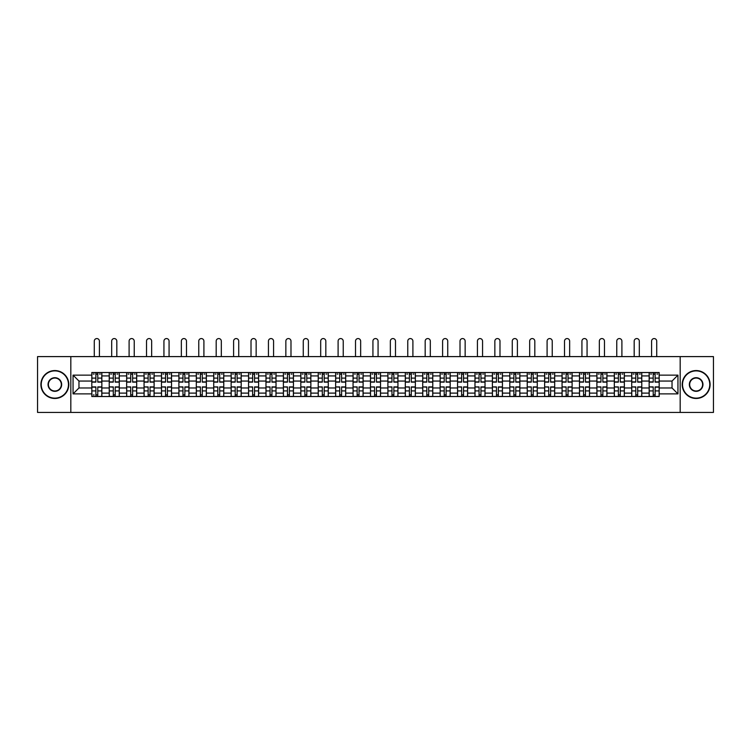 <?xml version="1.0" encoding="UTF-8"?>
<svg xmlns="http://www.w3.org/2000/svg" width="751" height="751" viewBox="0 0 751 751"><rect width="100%" height="100%" fill="white"/><g stroke="black" fill="none" stroke-linecap="round" stroke-linejoin="round"><path stroke-width="1.13" d="M680.181 412.43L713.45 412.43L713.45 356.603L37.55 356.603L37.55 412.43L680.181 412.43L680.181 356.603M109.224 396.519L109.224 375.922L101.854 375.922L101.854 396.519M101.854 375.922L101.854 372.515M109.224 375.922L109.224 372.515M119.278 372.515L119.278 396.519M126.647 396.519L126.647 372.515M136.691 372.515L136.691 396.519M144.061 396.519L144.061 372.515M154.105 372.515L154.105 396.519M161.474 396.519L161.474 372.515M171.528 372.515L171.528 396.519M178.888 396.519L178.888 372.515M188.942 372.515L188.942 396.519M196.311 396.519L196.311 372.515M206.356 372.515L206.356 396.519M213.725 396.519L213.725 372.515M223.77 372.515L223.77 396.519M231.139 396.519L231.139 372.515M241.193 372.515L241.193 396.519M248.562 396.519L248.562 372.515M258.607 372.515L258.607 396.519M265.976 396.519L265.976 372.515M276.021 372.515L276.021 396.519M283.39 396.519L283.39 372.515M293.444 372.515L293.444 396.519M300.813 396.519L300.813 372.515M310.858 372.515L310.858 396.519M318.227 396.519L318.227 372.515M328.271 372.515L328.271 396.519M335.641 396.519L335.641 372.515M345.695 372.515L345.695 396.519M353.064 396.519L353.064 372.515M363.108 372.515L363.108 396.519M370.478 396.519L370.478 372.515M380.522 372.515L380.522 396.519M387.891 396.519L387.891 372.515M397.936 372.515L397.936 396.519M405.305 396.519L405.305 372.515M415.359 372.515L415.359 396.519M422.729 396.519L422.729 372.515M432.773 372.515L432.773 396.519M440.142 396.519L440.142 372.515M450.187 372.515L450.187 396.519M457.556 396.519L457.556 372.515M467.61 372.515L467.61 396.519M474.979 396.519L474.979 372.515M485.024 372.515L485.024 396.519M492.393 396.519L492.393 372.515M502.438 372.515L502.438 396.519M509.807 396.519L509.807 372.515M519.861 372.515L519.861 396.519M527.23 396.519L527.23 372.515M537.275 372.515L537.275 396.519M544.644 396.519L544.644 372.515M554.689 372.515L554.689 396.519M562.058 396.519L562.058 372.515M572.112 372.515L572.112 396.519M579.472 396.519L579.472 372.515M589.526 372.515L589.526 396.519M596.895 396.519L596.895 372.515M606.939 372.515L606.939 396.519M614.309 396.519L614.309 372.515M624.353 372.515L624.353 396.519M631.722 396.519L631.722 372.515M641.776 372.515L641.776 396.519M649.146 396.519L649.146 372.515M649.146 387.976L641.776 387.976M631.722 387.976L624.353 387.976M614.309 387.976L606.939 387.976M596.895 387.976L589.526 387.976M579.472 387.976L572.112 387.976M562.058 387.976L554.689 387.976M544.644 387.976L537.275 387.976M527.23 387.976L519.861 387.976M509.807 387.976L502.438 387.976M492.393 387.976L485.024 387.976M474.979 387.976L467.61 387.976M457.556 387.976L450.187 387.976M440.142 387.976L432.773 387.976M422.729 387.976L415.359 387.976M405.305 387.976L397.936 387.976M387.891 387.976L380.522 387.976M370.478 387.976L363.108 387.976M353.064 387.976L345.695 387.976M335.641 387.976L328.271 387.976M318.227 387.976L310.858 387.976M300.813 387.976L293.444 387.976M283.39 387.976L276.021 387.976M265.976 387.976L258.607 387.976M248.562 387.976L241.193 387.976M231.139 387.976L223.77 387.976M213.725 387.976L206.356 387.976M196.311 387.976L188.942 387.976M178.888 387.976L171.528 387.976M161.474 387.976L154.105 387.976M144.061 387.976L136.691 387.976M126.647 387.976L119.278 387.976M109.224 387.976L101.854 387.976M649.146 381.057L641.776 381.057M631.722 381.057L624.353 381.057M614.309 381.057L606.939 381.057M596.895 381.057L589.526 381.057M579.472 381.057L572.112 381.057M562.058 381.057L554.689 381.057M544.644 381.057L537.275 381.057M527.23 381.057L519.861 381.057M509.807 381.057L502.438 381.057M492.393 381.057L485.024 381.057M474.979 381.057L467.61 381.057M457.556 381.057L450.187 381.057M440.142 381.057L432.773 381.057M422.729 381.057L415.359 381.057M405.305 381.057L397.936 381.057M387.891 381.057L380.522 381.057M370.478 381.057L363.108 381.057M353.064 381.057L345.695 381.057M335.641 381.057L328.271 381.057M318.227 381.057L310.858 381.057M300.813 381.057L293.444 381.057M283.39 381.057L276.021 381.057M265.976 381.057L258.607 381.057M248.562 381.057L241.193 381.057M231.139 381.057L223.77 381.057M213.725 381.057L206.356 381.057M196.311 381.057L188.942 381.057M178.888 381.057L171.528 381.057M161.474 381.057L154.105 381.057M144.061 381.057L136.691 381.057M126.647 381.057L119.278 381.057M109.224 381.057L101.854 381.057M78.968 387.976L91.81 387.976L91.81 381.057L78.968 381.057L78.968 387.976L73.054 393.89L73.054 375.134L91.81 375.134L91.81 381.057M659.19 381.057L659.19 387.976L672.032 387.976L672.032 381.057L659.19 381.057L659.19 372.515L91.81 372.515L91.81 375.134M659.19 375.134L677.946 375.134L677.946 393.89L659.19 393.89L659.19 387.976M91.81 387.976L91.81 396.519L659.19 396.519L659.19 393.89M91.81 393.89L73.054 393.89M70.819 412.43L70.819 356.603M97.78 394.838L95.884 394.838M95.884 374.186L97.78 374.186M115.203 394.838L113.298 394.838M113.298 374.186L115.203 374.186M132.617 394.838L130.721 394.838M130.721 374.186L132.617 374.186M150.031 394.838L148.135 394.838M148.135 374.186L150.031 374.186M167.445 394.838L165.549 394.838M165.549 374.186L167.445 374.186M184.868 394.838L182.972 394.838M182.972 374.186L184.868 374.186M202.282 394.838L200.386 394.838M200.386 374.186L202.282 374.186M219.696 394.838L217.799 394.838M217.799 374.186L219.696 374.186M237.119 394.838L235.213 394.838M235.213 374.186L237.119 374.186M254.533 394.838L252.636 394.838M252.636 374.186L254.533 374.186M271.946 394.838L270.05 394.838M270.05 374.186L271.946 374.186M289.37 394.838L287.464 394.838M287.464 374.186L289.37 374.186M306.784 394.838L304.887 394.838M304.887 374.186L306.784 374.186M324.197 394.838L322.301 394.838M322.301 374.186L324.197 374.186M341.611 394.838L339.715 394.838M339.715 374.186L341.611 374.186M359.034 394.838L357.138 394.838M357.138 374.186L359.034 374.186M376.448 394.838L374.552 394.838M374.552 374.186L376.448 374.186M393.862 394.838L391.966 394.838M391.966 374.186L393.862 374.186M411.285 394.838L409.389 394.838M409.389 374.186L411.285 374.186M428.699 394.838L426.803 394.838M426.803 374.186L428.699 374.186M446.113 394.838L444.216 394.838M444.216 374.186L446.113 374.186M463.536 394.838L461.63 394.838M461.63 374.186L463.536 374.186M480.95 394.838L479.054 394.838M479.054 374.186L480.95 374.186M498.364 394.838L496.467 394.838M496.467 374.186L498.364 374.186M515.787 394.838L513.881 394.838M513.881 374.186L515.787 374.186M533.201 394.838L531.304 394.838M531.304 374.186L533.201 374.186M550.614 394.838L548.718 394.838M548.718 374.186L550.614 374.186M568.028 394.838L566.132 394.838M566.132 374.186L568.028 374.186M585.451 394.838L583.555 394.838M583.555 374.186L585.451 374.186M602.865 394.838L600.969 394.838M600.969 374.186L602.865 374.186M620.279 394.838L618.383 394.838M618.383 374.186L620.279 374.186M637.702 394.838L635.797 394.838M635.797 374.186L637.702 374.186M655.116 394.838L653.22 394.838M653.22 374.186L655.116 374.186M73.054 375.134L78.968 381.057M672.032 387.976L677.946 393.89M672.032 381.057L677.946 375.134M99.404 356.603L99.404 341.142A2.572 2.572 89.9 0 0 96.832 338.57A2.572 2.572 89.9 0 0 94.269 341.142L94.269 356.603M97.78 382.118L97.78 372.627L101.798 372.627L101.798 382.118L97.78 382.118M95.884 374.073L97.78 374.073M93.321 374.073L94.1 374.073M99.573 374.073L100.352 374.073M95.884 372.627L91.866 372.627L91.866 382.118L95.884 382.118L95.884 372.627L97.78 372.627M95.884 386.915L95.884 396.406L91.866 396.406L91.866 386.915L95.884 386.915M97.78 394.951L95.884 394.951M94.1 394.951L93.321 394.951M99.573 396.406L101.798 396.406L101.798 386.915L97.78 386.915L97.78 396.406L94.269 396.406M101.798 396.406L99.404 396.406M116.818 356.603L116.818 341.142A2.572 2.572 80.1 0 0 114.246 338.57A2.572 2.572 80.1 0 0 111.683 341.142L111.683 356.603M115.203 382.118L115.203 372.627L119.221 372.627L119.221 382.118L115.203 382.118M113.298 374.073L115.203 374.073M110.735 374.073L111.514 374.073M116.987 374.073L117.766 374.073M113.298 372.627L109.28 372.627L109.28 382.118L113.298 382.118L113.298 372.627L115.203 372.627M134.232 356.603L134.232 341.142A2.572 2.572 80.1 0 0 131.669 338.57A2.572 2.572 80.1 0 0 129.097 341.142L129.097 356.603M132.617 382.118L132.617 372.627L136.635 372.627L136.635 382.118L132.617 382.118M130.721 374.073L132.617 374.073M128.149 374.073L128.928 374.073M134.401 374.073L135.18 374.073M130.721 372.627L126.703 372.627L126.703 382.118L130.721 382.118L130.721 372.627L132.617 372.627M113.298 387.15L109.28 386.915L113.298 386.915L113.298 396.406L109.28 396.406L111.514 396.406M109.28 387.15L109.28 396.406M115.203 394.951L113.298 394.951M116.987 396.406L119.221 396.406L119.221 386.915L115.203 386.915L115.203 396.406L111.683 396.406M119.221 396.406L116.818 396.406M130.721 387.15L126.703 386.915L130.721 386.915L130.721 396.406L126.703 396.406L128.928 396.406M126.703 387.15L126.703 396.406M132.617 394.951L130.721 394.951M134.401 396.406L136.635 396.406L136.635 386.915L132.617 386.915L132.617 396.406L129.097 396.406M136.635 396.406L134.232 396.406M54.851 398.133A13.621 13.621 0 0 0 68.472 384.512A13.621 13.621 0 0 0 54.851 370.891A13.621 13.621 0 0 0 41.23 384.512A13.621 13.621 0 0 0 54.851 398.133M54.851 370.562A13.959 13.959 0 0 1 68.81 384.512A13.959 13.959 0 0 1 54.851 398.471A13.959 13.959 0 0 1 40.901 384.512A13.959 13.959 0 0 1 54.851 370.562M54.851 391.327A6.806 6.806 0 0 1 48.045 384.512A6.806 6.806 0 0 1 54.851 377.706A6.806 6.806 0 0 1 61.666 384.512A6.806 6.806 0 0 1 54.851 391.327M54.851 378.044A6.477 6.477 0 0 0 48.383 384.512A6.477 6.477 0 0 0 54.851 390.989A6.477 6.477 0 0 0 61.329 384.512A6.477 6.477 0 0 0 54.851 378.044M696.149 398.133A13.621 13.621 0 0 0 709.77 384.512A13.621 13.621 0 0 0 696.149 370.891A13.621 13.621 0 0 0 682.528 384.512A13.621 13.621 0 0 0 696.149 398.133M696.149 370.562A13.959 13.959 0 0 1 710.099 384.512A13.959 13.959 0 0 1 696.149 398.471A13.959 13.959 0 0 1 682.19 384.512A13.959 13.959 0 0 1 696.149 370.562M696.149 391.327A6.806 6.806 0 0 1 689.334 384.512A6.806 6.806 0 0 1 696.149 377.706A6.806 6.806 0 0 1 702.955 384.512A6.806 6.806 0 0 1 696.149 391.327M696.149 378.044A6.477 6.477 0 0 0 689.671 384.512A6.477 6.477 0 0 0 696.149 390.989A6.477 6.477 0 0 0 702.617 384.512A6.477 6.477 0 0 0 696.149 378.044M151.655 356.603L151.655 341.142A2.572 2.572 80.1 0 0 149.083 338.57A2.572 2.572 80.1 0 0 146.52 341.142L146.52 356.603M150.031 382.118L150.031 372.627L154.049 372.627L154.049 382.118L150.031 382.118M148.135 374.073L150.031 374.073M145.563 374.073L146.351 374.073M151.815 374.073L152.603 374.073M148.135 372.627L144.117 372.627L144.117 382.118L148.135 382.118L148.135 372.627L150.031 372.627M169.069 356.603L169.069 341.142A2.572 2.572 80.1 0 0 166.497 338.57A2.572 2.572 80.1 0 0 163.934 341.142L163.934 356.603M167.445 382.118L167.445 372.627L171.472 372.627L171.472 382.118L167.445 382.118M165.549 374.073L167.445 374.073M162.986 374.073L163.765 374.073M169.238 374.073L170.017 374.073M165.549 372.627L161.531 372.627L161.531 382.118L165.549 382.118L165.549 372.627L167.445 372.627M186.483 356.603L186.483 341.142A2.572 2.572 80.1 0 0 183.92 338.57A2.572 2.572 80.1 0 0 181.348 341.142L181.348 356.603M184.868 382.118L184.868 372.627L188.886 372.627L188.886 382.118L184.868 382.118M182.972 374.073L184.868 374.073M180.4 374.073L181.179 374.073M186.652 374.073L187.431 374.073M182.972 372.627L178.945 372.627L178.945 382.118L182.972 382.118L182.972 372.627L184.868 372.627M148.135 387.15L144.117 386.915L148.135 386.915L148.135 396.406L144.117 396.406L146.351 396.406M144.117 387.15L144.117 396.406M150.031 394.951L148.135 394.951M151.815 396.406L154.049 396.406L154.049 386.915L150.031 386.915L150.031 396.406L146.52 396.406M154.049 396.406L151.655 396.406M165.549 387.15L161.531 386.915L165.549 386.915L165.549 396.406L161.531 396.406L163.765 396.406M161.531 387.15L161.531 396.406M167.445 394.951L165.549 394.951M169.238 396.406L171.472 396.406L171.472 386.915L167.445 386.915L167.445 396.406L163.934 396.406M171.472 396.406L169.069 396.406M182.972 387.15L178.945 386.915L182.972 386.915L182.972 396.406L178.945 396.406L181.179 396.406M178.945 387.15L178.945 396.406M184.868 394.951L182.972 394.951M186.652 396.406L188.886 396.406L188.886 386.915L184.868 386.915L184.868 396.406L181.348 396.406M188.886 396.406L186.483 396.406M200.386 387.15L196.368 386.915L200.386 386.915L200.386 396.406L196.368 396.406L198.602 396.406M196.368 387.15L196.368 396.406M202.282 394.951L200.386 394.951M204.065 396.406L206.3 396.406L206.3 386.915L202.282 386.915L202.282 396.406L198.762 396.406M206.3 396.406L203.906 396.406M217.799 387.15L213.782 386.915L217.799 386.915L217.799 396.406L213.782 396.406L216.016 396.406M213.782 387.15L213.782 396.406M219.696 394.951L217.799 394.951M221.489 396.406L223.723 396.406L223.723 386.915L219.696 386.915L219.696 396.406L216.185 396.406M223.723 396.406L221.32 396.406M235.213 387.15L231.195 386.915L235.213 386.915L235.213 396.406L231.195 396.406L233.43 396.406M231.195 387.15L231.195 396.406M237.119 394.951L235.213 394.951M238.902 396.406L241.137 396.406L241.137 386.915L237.119 386.915L237.119 396.406L233.599 396.406M241.137 396.406L238.734 396.406M252.636 387.15L248.619 386.915L252.636 386.915L252.636 396.406L248.619 396.406L250.853 396.406M248.619 387.15L248.619 396.406M254.533 394.951L252.636 394.951M256.316 396.406L258.551 396.406L258.551 386.915L254.533 386.915L254.533 396.406L251.012 396.406M258.551 396.406L256.147 396.406M270.05 387.15L266.032 386.915L270.05 386.915L270.05 396.406L266.032 396.406L268.267 396.406M266.032 387.15L266.032 396.406M271.946 394.951L270.05 394.951M273.74 396.406L275.964 396.406L275.964 386.915L271.946 386.915L271.946 396.406L268.436 396.406M275.964 396.406L273.571 396.406M287.464 387.15L283.446 386.915L287.464 386.915L287.464 396.406L283.446 396.406L285.68 396.406M283.446 387.15L283.446 396.406M289.37 394.951L287.464 394.951M291.153 396.406L293.388 396.406L293.388 386.915L289.37 386.915L289.37 396.406L285.849 396.406M293.388 396.406L290.984 396.406M304.887 387.15L300.869 386.915L304.887 386.915L304.887 396.406L300.869 396.406L303.094 396.406M300.869 387.15L300.869 396.406M306.784 394.951L304.887 394.951M308.567 396.406L310.801 396.406L310.801 386.915L306.784 386.915L306.784 396.406L303.263 396.406M310.801 396.406L308.398 396.406M322.301 387.15L318.283 386.915L322.301 386.915L322.301 396.406L318.283 396.406L320.517 396.406M318.283 387.15L318.283 396.406M324.197 394.951L322.301 394.951M325.981 396.406L328.215 396.406L328.215 386.915L324.197 386.915L324.197 396.406L320.686 396.406M328.215 396.406L325.821 396.406M339.715 387.15L335.697 386.915L339.715 386.915L339.715 396.406L335.697 396.406L337.931 396.406M335.697 387.15L335.697 396.406M341.611 394.951L339.715 394.951M343.404 396.406L345.638 396.406L345.638 386.915L341.611 386.915L341.611 396.406L338.1 396.406M345.638 396.406L343.235 396.406M357.138 387.15L353.111 386.915L357.138 386.915L357.138 396.406L353.111 396.406L355.345 396.406M353.111 387.15L353.111 396.406M359.034 394.951L357.138 394.951M360.818 396.406L363.052 396.406L363.052 386.915L359.034 386.915L359.034 396.406L355.514 396.406M363.052 396.406L360.649 396.406M374.552 387.15L370.534 386.915L374.552 386.915L374.552 396.406L370.534 396.406L372.768 396.406M370.534 387.15L370.534 396.406M376.448 394.951L374.552 394.951M378.232 396.406L380.466 396.406L380.466 386.915L376.448 386.915L376.448 396.406L372.928 396.406M380.466 396.406L378.072 396.406M391.966 387.15L387.948 386.915L391.966 386.915L391.966 396.406L387.948 396.406L390.182 396.406M387.948 387.15L387.948 396.406M393.862 394.951L391.966 394.951M395.655 396.406L397.889 396.406L397.889 386.915L393.862 386.915L393.862 396.406L390.351 396.406M397.889 396.406L395.486 396.406M409.389 387.15L405.362 386.915L409.389 386.915L409.389 396.406L405.362 396.406L407.596 396.406M405.362 387.15L405.362 396.406M411.285 394.951L409.389 394.951M413.069 396.406L415.303 396.406L415.303 386.915L411.285 386.915L411.285 396.406L407.765 396.406M415.303 396.406L412.9 396.406M426.803 387.15L422.785 386.915L426.803 386.915L426.803 396.406L422.785 396.406L425.019 396.406M422.785 387.15L422.785 396.406M428.699 394.951L426.803 394.951M430.483 396.406L432.717 396.406L432.717 386.915L428.699 386.915L428.699 396.406L425.179 396.406M432.717 396.406L430.314 396.406M444.216 387.15L440.199 386.915L444.216 386.915L444.216 396.406L440.199 396.406L442.433 396.406M440.199 387.15L440.199 396.406M446.113 394.951L444.216 394.951M447.906 396.406L450.131 396.406L450.131 386.915L446.113 386.915L446.113 396.406L442.602 396.406M450.131 396.406L447.737 396.406M461.63 387.15L457.612 386.915L461.63 386.915L461.63 396.406L457.612 396.406L459.847 396.406M457.612 387.15L457.612 396.406M463.536 394.951L461.63 394.951M465.32 396.406L467.554 396.406L467.554 386.915L463.536 386.915L463.536 396.406L460.016 396.406M467.554 396.406L465.151 396.406M203.906 356.603L203.906 341.142A2.572 2.572 80.1 0 0 201.334 338.57A2.572 2.572 80.1 0 0 198.762 341.142L198.762 356.603M202.282 382.118L202.282 372.627L206.3 372.627L206.3 382.118L202.282 382.118M200.386 374.073L202.282 374.073M197.813 374.073L198.602 374.073M204.065 374.073L204.854 374.073M200.386 372.627L196.368 372.627L196.368 382.118L200.386 382.118L200.386 372.627L202.282 372.627M221.32 356.603L221.32 341.142A2.572 2.572 80.1 0 0 218.748 338.57A2.572 2.572 80.1 0 0 216.185 341.142L216.185 356.603M219.696 382.118L219.696 372.627L223.723 372.627L223.723 382.118L219.696 382.118M217.799 374.073L219.696 374.073M215.237 374.073L216.016 374.073M221.489 374.073L222.268 374.073M217.799 372.627L213.782 372.627L213.782 382.118L217.799 382.118L217.799 372.627L219.696 372.627M238.734 356.603L238.734 341.142A2.572 2.572 80.1 0 0 236.171 338.57A2.572 2.572 80.1 0 0 233.599 341.142L233.599 356.603M237.119 382.118L237.119 372.627L241.137 372.627L241.137 382.118L237.119 382.118M235.213 374.073L237.119 374.073M232.65 374.073L233.43 374.073M238.902 374.073L239.682 374.073M235.213 372.627L231.195 372.627L231.195 382.118L235.213 382.118L235.213 372.627L237.119 372.627M256.147 356.603L256.147 341.142A2.572 2.572 80.1 0 0 253.585 338.57A2.572 2.572 80.1 0 0 251.012 341.142L251.012 356.603M254.533 382.118L254.533 372.627L258.551 372.627L258.551 382.118L254.533 382.118M252.636 374.073L254.533 374.073M250.064 374.073L250.853 374.073M256.316 374.073L257.105 374.073M252.636 372.627L248.619 372.627L248.619 382.118L252.636 382.118L252.636 372.627L254.533 372.627M273.571 356.603L273.571 341.142A2.572 2.572 80.1 0 0 270.998 338.57A2.572 2.572 80.1 0 0 268.436 341.142L268.436 356.603M271.946 382.118L271.946 372.627L275.964 372.627L275.964 382.118L271.946 382.118M270.05 374.073L271.946 374.073M267.487 374.073L268.267 374.073M273.74 374.073L274.519 374.073M270.05 372.627L266.032 372.627L266.032 382.118L270.05 382.118L270.05 372.627L271.946 372.627M290.984 356.603L290.984 341.142A2.572 2.572 80.1 0 0 288.412 338.57A2.572 2.572 80.1 0 0 285.849 341.142L285.849 356.603M289.37 382.118L289.37 372.627L293.388 372.627L293.388 382.118L289.37 382.118M287.464 374.073L289.37 374.073M284.901 374.073L285.68 374.073M291.153 374.073L291.932 374.073M287.464 372.627L283.446 372.627L283.446 382.118L287.464 382.118L287.464 372.627L289.37 372.627M308.398 356.603L308.398 341.142A2.572 2.572 80.1 0 0 305.835 338.57A2.572 2.572 80.1 0 0 303.263 341.142L303.263 356.603M306.784 382.118L306.784 372.627L310.801 372.627L310.801 382.118L306.784 382.118M304.887 374.073L306.784 374.073M302.315 374.073L303.094 374.073M308.567 374.073L309.346 374.073M304.887 372.627L300.869 372.627L300.869 382.118L304.887 382.118L304.887 372.627L306.784 372.627M325.821 356.603L325.821 341.142A2.572 2.572 80.1 0 0 323.249 338.57A2.572 2.572 80.1 0 0 320.686 341.142L320.686 356.603M324.197 382.118L324.197 372.627L328.215 372.627L328.215 382.118L324.197 382.118M322.301 374.073L324.197 374.073M319.729 374.073L320.517 374.073M325.981 374.073L326.769 374.073M322.301 372.627L318.283 372.627L318.283 382.118L322.301 382.118L322.301 372.627L324.197 372.627M343.235 356.603L343.235 341.142A2.572 2.572 80.1 0 0 340.663 338.57A2.572 2.572 80.1 0 0 338.1 341.142L338.1 356.603M341.611 382.118L341.611 372.627L345.638 372.627L345.638 382.118L341.611 382.118M339.715 374.073L341.611 374.073M337.152 374.073L337.931 374.073M343.404 374.073L344.183 374.073M339.715 372.627L335.697 372.627L335.697 382.118L339.715 382.118L339.715 372.627L341.611 372.627M360.649 356.603L360.649 341.142A2.572 2.572 80.1 0 0 358.086 338.57A2.572 2.572 80.1 0 0 355.514 341.142L355.514 356.603M359.034 382.118L359.034 372.627L363.052 372.627L363.052 382.118L359.034 382.118M357.138 374.073L359.034 374.073M354.566 374.073L355.345 374.073M360.818 374.073L361.597 374.073M357.138 372.627L353.111 372.627L353.111 382.118L357.138 382.118L357.138 372.627L359.034 372.627M378.072 356.603L378.072 341.142A2.572 2.572 80.1 0 0 375.5 338.57A2.572 2.572 80.1 0 0 372.928 341.142L372.928 356.603M376.448 382.118L376.448 372.627L380.466 372.627L380.466 382.118L376.448 382.118M374.552 374.073L376.448 374.073M371.98 374.073L372.768 374.073M378.232 374.073L379.02 374.073M374.552 372.627L370.534 372.627L370.534 382.118L374.552 382.118L374.552 372.627L376.448 372.627M395.486 356.603L395.486 341.142A2.572 2.572 80.1 0 0 392.914 338.57A2.572 2.572 80.1 0 0 390.351 341.142L390.351 356.603M393.862 382.118L393.862 372.627L397.889 372.627L397.889 382.118L393.862 382.118M391.966 374.073L393.862 374.073M389.403 374.073L390.182 374.073M395.655 374.073L396.434 374.073M391.966 372.627L387.948 372.627L387.948 382.118L391.966 382.118L391.966 372.627L393.862 372.627M412.9 356.603L412.9 341.142A2.572 2.572 80.1 0 0 410.337 338.57A2.572 2.572 80.1 0 0 407.765 341.142L407.765 356.603M411.285 382.118L411.285 372.627L415.303 372.627L415.303 382.118L411.285 382.118M409.389 374.073L411.285 374.073M406.817 374.073L407.596 374.073M413.069 374.073L413.848 374.073M409.389 372.627L405.362 372.627L405.362 382.118L409.389 382.118L409.389 372.627L411.285 372.627M430.314 356.603L430.314 341.142A2.572 2.572 80.1 0 0 427.751 338.57A2.572 2.572 80.1 0 0 425.179 341.142L425.179 356.603M428.699 382.118L428.699 372.627L432.717 372.627L432.717 382.118L428.699 382.118M426.803 374.073L428.699 374.073M424.231 374.073L425.019 374.073M430.483 374.073L431.271 374.073M426.803 372.627L422.785 372.627L422.785 382.118L426.803 382.118L426.803 372.627L428.699 372.627M447.737 356.603L447.737 341.142A2.572 2.572 80.1 0 0 445.165 338.57A2.572 2.572 80.1 0 0 442.602 341.142L442.602 356.603M446.113 382.118L446.113 372.627L450.131 372.627L450.131 382.118L446.113 382.118M444.216 374.073L446.113 374.073M441.654 374.073L442.433 374.073M447.906 374.073L448.685 374.073M444.216 372.627L440.199 372.627L440.199 382.118L444.216 382.118L444.216 372.627L446.113 372.627M465.151 356.603L465.151 341.142A2.572 2.572 80.1 0 0 462.588 338.57A2.572 2.572 80.1 0 0 460.016 341.142L460.016 356.603M463.536 382.118L463.536 372.627L467.554 372.627L467.554 382.118L463.536 382.118M461.63 374.073L463.536 374.073M459.068 374.073L459.847 374.073M465.32 374.073L466.099 374.073M461.63 372.627L457.612 372.627L457.612 382.118L461.63 382.118L461.63 372.627L463.536 372.627M482.564 356.603L482.564 341.142A2.572 2.572 80.1 0 0 480.002 338.57A2.572 2.572 80.1 0 0 477.429 341.142L477.429 356.603M480.95 382.118L480.95 372.627L484.968 372.627L484.968 382.118L480.95 382.118M479.054 374.073L480.95 374.073M476.481 374.073L477.26 374.073M482.733 374.073L483.513 374.073M479.054 372.627L475.036 372.627L475.036 382.118L479.054 382.118L479.054 372.627L480.95 372.627M499.988 356.603L499.988 341.142A2.572 2.572 80.1 0 0 497.415 338.57A2.572 2.572 80.1 0 0 494.853 341.142L494.853 356.603M498.364 382.118L498.364 372.627L502.381 372.627L502.381 382.118L498.364 382.118M496.467 374.073L498.364 374.073M493.895 374.073L494.684 374.073M500.147 374.073L500.936 374.073M496.467 372.627L492.449 372.627L492.449 382.118L496.467 382.118L496.467 372.627L498.364 372.627M517.401 356.603L517.401 341.142A2.572 2.572 80.1 0 0 514.829 338.57A2.572 2.572 80.1 0 0 512.266 341.142L512.266 356.603M515.787 382.118L515.787 372.627L519.805 372.627L519.805 382.118L515.787 382.118M513.881 374.073L515.787 374.073M511.318 374.073L512.098 374.073M517.57 374.073L518.35 374.073M513.881 372.627L509.863 372.627L509.863 382.118L513.881 382.118L513.881 372.627L515.787 372.627M534.815 356.603L534.815 341.142A2.572 2.572 80.1 0 0 532.252 338.57A2.572 2.572 80.1 0 0 529.68 341.142L529.68 356.603M533.201 382.118L533.201 372.627L537.218 372.627L537.218 382.118L533.201 382.118M531.304 374.073L533.201 374.073M528.732 374.073L529.511 374.073M534.984 374.073L535.763 374.073M531.304 372.627L527.277 372.627L527.277 382.118L531.304 382.118L531.304 372.627L533.201 372.627M479.054 387.15L475.036 386.915L479.054 386.915L479.054 396.406L475.036 396.406L477.26 396.406M475.036 387.15L475.036 396.406M480.95 394.951L479.054 394.951M482.733 396.406L484.968 396.406L484.968 386.915L480.95 386.915L480.95 396.406L477.429 396.406M484.968 396.406L482.564 396.406M496.467 387.15L492.449 386.915L496.467 386.915L496.467 396.406L492.449 396.406L494.684 396.406M492.449 387.15L492.449 396.406M498.364 394.951L496.467 394.951M500.147 396.406L502.381 396.406L502.381 386.915L498.364 386.915L498.364 396.406L494.853 396.406M502.381 396.406L499.988 396.406M513.881 387.15L509.863 386.915L513.881 386.915L513.881 396.406L509.863 396.406L512.098 396.406M509.863 387.15L509.863 396.406M515.787 394.951L513.881 394.951M517.57 396.406L519.805 396.406L519.805 386.915L515.787 386.915L515.787 396.406L512.266 396.406M519.805 396.406L517.401 396.406M531.304 387.15L527.277 386.915L531.304 386.915L531.304 396.406L527.277 396.406L529.511 396.406M527.277 387.15L527.277 396.406M533.201 394.951L531.304 394.951M534.984 396.406L537.218 396.406L537.218 386.915L533.201 386.915L533.201 396.406L529.68 396.406M537.218 396.406L534.815 396.406M552.238 356.603L552.238 341.142A2.572 2.572 80.1 0 0 549.666 338.57A2.572 2.572 80.1 0 0 547.094 341.142L547.094 356.603M550.614 382.118L550.614 372.627L554.632 372.627L554.632 382.118L550.614 382.118M548.718 374.073L550.614 374.073M546.146 374.073L546.935 374.073M552.398 374.073L553.187 374.073M548.718 372.627L544.7 372.627L544.7 382.118L548.718 382.118L548.718 372.627L550.614 372.627M548.718 387.15L544.7 386.915L548.718 386.915L548.718 396.406L544.7 396.406L546.935 396.406M544.7 387.15L544.7 396.406M550.614 394.951L548.718 394.951M552.398 396.406L554.632 396.406L554.632 386.915L550.614 386.915L550.614 396.406L547.094 396.406M554.632 396.406L552.238 396.406M569.652 356.603L569.652 341.142A2.572 2.572 80.1 0 0 567.08 338.57A2.572 2.572 80.1 0 0 564.517 341.142L564.517 356.603M568.028 382.118L568.028 372.627L572.055 372.627L572.055 382.118L568.028 382.118M566.132 374.073L568.028 374.073M563.569 374.073L564.348 374.073M569.821 374.073L570.6 374.073M566.132 372.627L562.114 372.627L562.114 382.118L566.132 382.118L566.132 372.627L568.028 372.627M566.132 387.15L562.114 386.915L566.132 386.915L566.132 396.406L562.114 396.406L564.348 396.406M562.114 387.15L562.114 396.406M568.028 394.951L566.132 394.951M569.821 396.406L572.055 396.406L572.055 386.915L568.028 386.915L568.028 396.406L564.517 396.406M572.055 396.406L569.652 396.406M587.066 356.603L587.066 341.142A2.572 2.572 80.1 0 0 584.503 338.57A2.572 2.572 80.1 0 0 581.931 341.142L581.931 356.603M585.451 382.118L585.451 372.627L589.469 372.627L589.469 382.118L585.451 382.118M583.555 374.073L585.451 374.073M580.983 374.073L581.762 374.073M587.235 374.073L588.014 374.073M583.555 372.627L579.528 372.627L579.528 382.118L583.555 382.118L583.555 372.627L585.451 372.627M583.555 387.15L579.528 386.915L583.555 386.915L583.555 396.406L579.528 396.406L581.762 396.406M579.528 387.15L579.528 396.406M585.451 394.951L583.555 394.951M587.235 396.406L589.469 396.406L589.469 386.915L585.451 386.915L585.451 396.406L581.931 396.406M589.469 396.406L587.066 396.406M604.48 356.603L604.48 341.142A2.572 2.572 80.1 0 0 601.917 338.57A2.572 2.572 80.1 0 0 599.345 341.142L599.345 356.603M602.865 382.118L602.865 372.627L606.883 372.627L606.883 382.118L602.865 382.118M600.969 374.073L602.865 374.073M598.397 374.073L599.185 374.073M604.649 374.073L605.437 374.073M600.969 372.627L596.951 372.627L596.951 382.118L600.969 382.118L600.969 372.627L602.865 372.627M600.969 387.15L596.951 386.915L600.969 386.915L600.969 396.406L596.951 396.406L599.185 396.406M596.951 387.15L596.951 396.406M602.865 394.951L600.969 394.951M604.649 396.406L606.883 396.406L606.883 386.915L602.865 386.915L602.865 396.406L599.345 396.406M606.883 396.406L604.48 396.406M621.903 356.603L621.903 341.142A2.572 2.572 80.1 0 0 619.331 338.57A2.572 2.572 80.1 0 0 616.768 341.142L616.768 356.603M620.279 382.118L620.279 372.627L624.297 372.627L624.297 382.118L620.279 382.118M618.383 374.073L620.279 374.073M615.82 374.073L616.599 374.073M622.072 374.073L622.851 374.073M618.383 372.627L614.365 372.627L614.365 382.118L618.383 382.118L618.383 372.627L620.279 372.627M618.383 387.15L614.365 386.915L618.383 386.915L618.383 396.406L614.365 396.406L616.599 396.406M614.365 387.15L614.365 396.406M620.279 394.951L618.383 394.951M622.072 396.406L624.297 396.406L624.297 386.915L620.279 386.915L620.279 396.406L616.768 396.406M624.297 396.406L621.903 396.406M639.317 356.603L639.317 341.142A2.572 2.572 80.1 0 0 636.754 338.57A2.572 2.572 80.1 0 0 634.182 341.142L634.182 356.603M637.702 382.118L637.702 372.627L641.72 372.627L641.72 382.118L637.702 382.118M635.797 374.073L637.702 374.073M633.234 374.073L634.013 374.073M639.486 374.073L640.265 374.073M635.797 372.627L631.779 372.627L631.779 382.118L635.797 382.118L635.797 372.627L637.702 372.627M635.797 387.15L631.779 386.915L635.797 386.915L635.797 396.406L631.779 396.406L634.013 396.406M631.779 387.15L631.779 396.406M637.702 394.951L635.797 394.951M639.486 396.406L641.72 396.406L641.72 386.915L637.702 386.915L637.702 396.406L634.182 396.406M641.72 396.406L639.317 396.406M656.731 356.603L656.731 341.142A2.572 2.572 80.1 0 0 654.168 338.57A2.572 2.572 80.1 0 0 651.596 341.142L651.596 356.603M655.116 382.118L655.116 372.627L659.134 372.627L659.134 382.118L655.116 382.118M653.22 374.073L655.116 374.073M650.648 374.073L651.427 374.073M656.9 374.073L657.679 374.073M653.22 372.627L649.202 372.627L649.202 382.118L653.22 382.118L653.22 372.627L655.116 372.627M653.22 387.15L649.202 386.915L653.22 386.915L653.22 396.406L649.202 396.406L651.427 396.406M649.202 387.15L649.202 396.406M655.116 394.951L653.22 394.951M656.9 396.406L659.134 396.406L659.134 386.915L655.116 386.915L655.116 396.406L651.596 396.406M659.134 396.406L656.731 396.406M631.722 375.922L624.353 375.922M614.309 375.922L606.939 375.922M596.895 375.922L589.526 375.922M579.472 375.922L572.112 375.922M562.058 375.922L554.689 375.922M544.644 375.922L537.275 375.922M527.23 375.922L519.861 375.922M509.807 375.922L502.438 375.922M492.393 375.922L485.024 375.922M474.979 375.922L467.61 375.922M457.556 375.922L450.187 375.922M440.142 375.922L432.773 375.922M422.729 375.922L415.359 375.922M405.305 375.922L397.936 375.922M387.891 375.922L380.522 375.922M370.478 375.922L363.108 375.922M353.064 375.922L345.695 375.922M335.641 375.922L328.271 375.922M318.227 375.922L310.858 375.922M300.813 375.922L293.444 375.922M283.39 375.922L276.021 375.922M265.976 375.922L258.607 375.922M248.562 375.922L241.193 375.922M231.139 375.922L223.77 375.922M213.725 375.922L206.356 375.922M196.311 375.922L188.942 375.922M178.888 375.922L171.528 375.922M161.474 375.922L154.105 375.922M144.061 375.922L136.691 375.922M126.647 375.922L119.278 375.922M649.146 375.922L641.776 375.922M631.722 393.111L624.353 393.111M614.309 393.111L606.939 393.111M596.895 393.111L589.526 393.111M579.472 393.111L572.112 393.111M562.058 393.111L554.689 393.111M544.644 393.111L537.275 393.111M527.23 393.111L519.861 393.111M509.807 393.111L502.438 393.111M492.393 393.111L485.024 393.111M474.979 393.111L467.61 393.111M457.556 393.111L450.187 393.111M440.142 393.111L432.773 393.111M422.729 393.111L415.359 393.111M405.305 393.111L397.936 393.111M387.891 393.111L380.522 393.111M370.478 393.111L363.108 393.111M353.064 393.111L345.695 393.111M335.641 393.111L328.271 393.111M318.227 393.111L310.858 393.111M300.813 393.111L293.444 393.111M283.39 393.111L276.021 393.111M265.976 393.111L258.607 393.111M248.562 393.111L241.193 393.111M231.139 393.111L223.77 393.111M213.725 393.111L206.356 393.111M196.311 393.111L188.942 393.111M178.888 393.111L171.528 393.111M161.474 393.111L154.105 393.111M144.061 393.111L136.691 393.111M126.647 393.111L119.278 393.111M109.224 393.111L101.854 393.111M649.146 393.111L641.776 393.111M97.78 381.884L101.798 381.884M97.78 378.11L101.798 378.11M91.866 381.884L95.884 381.884M91.866 378.11L95.884 378.11M95.884 387.15L91.866 387.15M95.884 390.924L91.866 390.924M101.798 387.15L97.78 387.15M101.798 390.924L97.78 390.924M115.203 381.884L119.221 381.884M115.203 378.11L119.221 378.11M109.28 381.884L113.298 381.884M109.28 378.11L113.298 378.11M132.617 381.884L136.635 381.884M132.617 378.11L136.635 378.11M126.703 381.884L130.721 381.884M126.703 378.11L130.721 378.11M113.298 390.924L109.28 390.924M119.221 387.15L115.203 387.15M119.221 390.924L115.203 390.924M130.721 390.924L126.703 390.924M136.635 387.15L132.617 387.15M136.635 390.924L132.617 390.924M150.031 381.884L154.049 381.884M150.031 378.11L154.049 378.11M144.117 381.884L148.135 381.884M144.117 378.11L148.135 378.11M167.445 381.884L171.472 381.884M167.445 378.11L171.472 378.11M161.531 381.884L165.549 381.884M161.531 378.11L165.549 378.11M184.868 381.884L188.886 381.884M184.868 378.11L188.886 378.11M178.945 381.884L182.972 381.884M178.945 378.11L182.972 378.11M148.135 390.924L144.117 390.924M154.049 387.15L150.031 387.15M154.049 390.924L150.031 390.924M165.549 390.924L161.531 390.924M171.472 387.15L167.445 387.15M171.472 390.924L167.445 390.924M182.972 390.924L178.945 390.924M188.886 387.15L184.868 387.15M188.886 390.924L184.868 390.924M200.386 390.924L196.368 390.924M206.3 387.15L202.282 387.15M206.3 390.924L202.282 390.924M217.799 390.924L213.782 390.924M223.723 387.15L219.696 387.15M223.723 390.924L219.696 390.924M235.213 390.924L231.195 390.924M241.137 387.15L237.119 387.15M241.137 390.924L237.119 390.924M252.636 390.924L248.619 390.924M258.551 387.15L254.533 387.15M258.551 390.924L254.533 390.924M270.05 390.924L266.032 390.924M275.964 387.15L271.946 387.15M275.964 390.924L271.946 390.924M287.464 390.924L283.446 390.924M293.388 387.15L289.37 387.15M293.388 390.924L289.37 390.924M304.887 390.924L300.869 390.924M310.801 387.15L306.784 387.15M310.801 390.924L306.784 390.924M322.301 390.924L318.283 390.924M328.215 387.15L324.197 387.15M328.215 390.924L324.197 390.924M339.715 390.924L335.697 390.924M345.638 387.15L341.611 387.15M345.638 390.924L341.611 390.924M357.138 390.924L353.111 390.924M363.052 387.15L359.034 387.15M363.052 390.924L359.034 390.924M374.552 390.924L370.534 390.924M380.466 387.15L376.448 387.15M380.466 390.924L376.448 390.924M391.966 390.924L387.948 390.924M397.889 387.15L393.862 387.15M397.889 390.924L393.862 390.924M409.389 390.924L405.362 390.924M415.303 387.15L411.285 387.15M415.303 390.924L411.285 390.924M426.803 390.924L422.785 390.924M432.717 387.15L428.699 387.15M432.717 390.924L428.699 390.924M444.216 390.924L440.199 390.924M450.131 387.15L446.113 387.15M450.131 390.924L446.113 390.924M461.63 390.924L457.612 390.924M467.554 387.15L463.536 387.15M467.554 390.924L463.536 390.924M202.282 381.884L206.3 381.884M202.282 378.11L206.3 378.11M196.368 381.884L200.386 381.884M196.368 378.11L200.386 378.11M219.696 381.884L223.723 381.884M219.696 378.11L223.723 378.11M213.782 381.884L217.799 381.884M213.782 378.11L217.799 378.11M237.119 381.884L241.137 381.884M237.119 378.11L241.137 378.11M231.195 381.884L235.213 381.884M231.195 378.11L235.213 378.11M254.533 381.884L258.551 381.884M254.533 378.11L258.551 378.11M248.619 381.884L252.636 381.884M248.619 378.11L252.636 378.11M271.946 381.884L275.964 381.884M271.946 378.11L275.964 378.11M266.032 381.884L270.05 381.884M266.032 378.11L270.05 378.11M289.37 381.884L293.388 381.884M289.37 378.11L293.388 378.11M283.446 381.884L287.464 381.884M283.446 378.11L287.464 378.11M306.784 381.884L310.801 381.884M306.784 378.11L310.801 378.11M300.869 381.884L304.887 381.884M300.869 378.11L304.887 378.11M324.197 381.884L328.215 381.884M324.197 378.11L328.215 378.11M318.283 381.884L322.301 381.884M318.283 378.11L322.301 378.11M341.611 381.884L345.638 381.884M341.611 378.11L345.638 378.11M335.697 381.884L339.715 381.884M335.697 378.11L339.715 378.11M359.034 381.884L363.052 381.884M359.034 378.11L363.052 378.11M353.111 381.884L357.138 381.884M353.111 378.11L357.138 378.11M376.448 381.884L380.466 381.884M376.448 378.11L380.466 378.11M370.534 381.884L374.552 381.884M370.534 378.11L374.552 378.11M393.862 381.884L397.889 381.884M393.862 378.11L397.889 378.11M387.948 381.884L391.966 381.884M387.948 378.11L391.966 378.11M411.285 381.884L415.303 381.884M411.285 378.11L415.303 378.11M405.362 381.884L409.389 381.884M405.362 378.11L409.389 378.11M428.699 381.884L432.717 381.884M428.699 378.11L432.717 378.11M422.785 381.884L426.803 381.884M422.785 378.11L426.803 378.11M446.113 381.884L450.131 381.884M446.113 378.11L450.131 378.11M440.199 381.884L444.216 381.884M440.199 378.11L444.216 378.11M463.536 381.884L467.554 381.884M463.536 378.11L467.554 378.11M457.612 381.884L461.63 381.884M457.612 378.11L461.63 378.11M480.95 381.884L484.968 381.884M480.95 378.11L484.968 378.11M475.036 381.884L479.054 381.884M475.036 378.11L479.054 378.11M498.364 381.884L502.381 381.884M498.364 378.11L502.381 378.11M492.449 381.884L496.467 381.884M492.449 378.11L496.467 378.11M515.787 381.884L519.805 381.884M515.787 378.11L519.805 378.11M509.863 381.884L513.881 381.884M509.863 378.11L513.881 378.11M533.201 381.884L537.218 381.884M533.201 378.11L537.218 378.11M527.277 381.884L531.304 381.884M527.277 378.11L531.304 378.11M479.054 390.924L475.036 390.924M484.968 387.15L480.95 387.15M484.968 390.924L480.95 390.924M496.467 390.924L492.449 390.924M502.381 387.15L498.364 387.15M502.381 390.924L498.364 390.924M513.881 390.924L509.863 390.924M519.805 387.15L515.787 387.15M519.805 390.924L515.787 390.924M531.304 390.924L527.277 390.924M537.218 387.15L533.201 387.15M537.218 390.924L533.201 390.924M550.614 381.884L554.632 381.884M550.614 378.11L554.632 378.11M544.7 381.884L548.718 381.884M544.7 378.11L548.718 378.11M548.718 390.924L544.7 390.924M554.632 387.15L550.614 387.15M554.632 390.924L550.614 390.924M568.028 381.884L572.055 381.884M568.028 378.11L572.055 378.11M562.114 381.884L566.132 381.884M562.114 378.11L566.132 378.11M566.132 390.924L562.114 390.924M572.055 387.15L568.028 387.15M572.055 390.924L568.028 390.924M585.451 381.884L589.469 381.884M585.451 378.11L589.469 378.11M579.528 381.884L583.555 381.884M579.528 378.11L583.555 378.11M583.555 390.924L579.528 390.924M589.469 387.15L585.451 387.15M589.469 390.924L585.451 390.924M602.865 381.884L606.883 381.884M602.865 378.11L606.883 378.11M596.951 381.884L600.969 381.884M596.951 378.11L600.969 378.11M600.969 390.924L596.951 390.924M606.883 387.15L602.865 387.15M606.883 390.924L602.865 390.924M620.279 381.884L624.297 381.884M620.279 378.11L624.297 378.11M614.365 381.884L618.383 381.884M614.365 378.11L618.383 378.11M618.383 390.924L614.365 390.924M624.297 387.15L620.279 387.15M624.297 390.924L620.279 390.924M637.702 381.884L641.72 381.884M637.702 378.11L641.72 378.11M631.779 381.884L635.797 381.884M631.779 378.11L635.797 378.11M635.797 390.924L631.779 390.924M641.72 387.15L637.702 387.15M641.72 390.924L637.702 390.924M655.116 381.884L659.134 381.884M655.116 378.11L659.134 378.11M649.202 381.884L653.22 381.884M649.202 378.11L653.22 378.11M653.22 390.924L649.202 390.924M659.134 387.15L655.116 387.15M659.134 390.924L655.116 390.924"/></g></svg>
